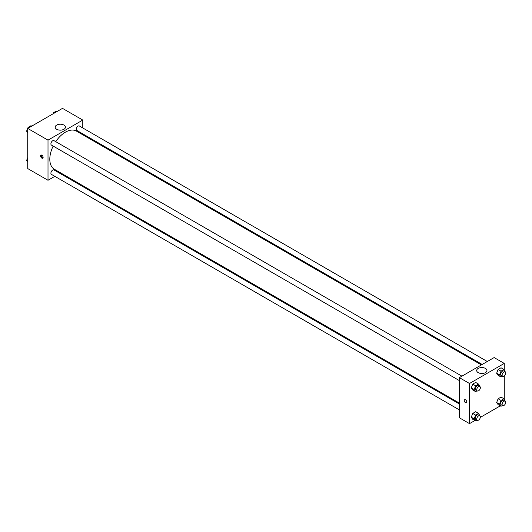 <?xml version="1.0" encoding="UTF-8"?>
<svg xmlns="http://www.w3.org/2000/svg" width="532" height="532" viewBox="0 0 532 532"><rect width="100%" height="100%" fill="white"/><g stroke="black" fill="none" stroke-linecap="round" stroke-linejoin="round"><path stroke-width="0.8" d="M54.836 176.345L48.006 180.282L27.731 168.578L27.731 128.438L62.497 108.368L82.773 120.072L82.773 127.953M82.773 133.871L82.773 134.762M56.691 125.087A5.14 2.966 180 0 1 62.284 124.441A5.14 2.966 180 0 1 65.456 127.181A5.14 2.966 180 0 1 60.322 130.147A5.14 2.966 180 0 1 55.182 127.181A5.14 2.966 180 0 1 56.691 125.087M48.006 180.282L48.006 140.142L27.731 128.438M48.006 140.142L82.773 120.072M41.855 158.124A1.796 1.037 60 0 1 40.685 156.548A1.796 1.037 60 0 1 40.957 155.111A1.796 1.037 60 0 1 42.753 156.142A1.796 1.037 60 0 1 42.753 158.21A1.796 1.037 60 0 1 41.855 158.124M41.403 155.031A1.796 1.037 -120 0 0 42.587 157.705A1.796 1.037 -120 0 0 43.039 157.864M60.728 172.94L59.956 173.385M461.929 376.164L53.985 140.634A2.56 1.476 120 0 0 51.424 142.117A2.56 1.476 120 0 0 51.424 145.07L459.369 380.593M459.369 403.988L53.985 169.941A2.56 1.476 120 0 0 52.01 170.626A2.56 1.476 120 0 0 50.892 173.199A2.56 1.476 120 0 0 51.424 174.376L459.369 409.899M487.305 361.507L79.361 125.984A2.56 1.476 120 0 0 77.386 126.669A2.56 1.476 120 0 0 76.269 129.249A2.56 1.476 120 0 0 76.801 130.42L482.185 364.467M53.167 146.074A22.038 12.728 120 0 0 49.802 159.174A22.038 12.728 120 0 0 54.37 169.269L459.369 403.09M481.407 364.912L76.409 131.091A22.038 12.728 120 0 0 55.727 141.645M474.896 420.526L469.503 423.632L459.369 417.78L459.369 377.64L494.128 357.571L504.269 363.423L504.269 369.926M480.323 417.387L500.273 405.869M471.272 387.894L472.735 389.976L471.272 387.894L472.735 384.124L471.272 387.894L474.172 389.564L475.635 385.793L478.561 384.104L479.891 386.531M475.661 382.428L472.735 384.124L475.661 382.428L478.561 384.104M496.649 373.245L498.112 375.326L496.649 373.245L498.112 369.467L496.649 373.245L499.548 374.914L501.011 371.143L503.937 369.454L505.267 371.881M501.038 367.778L498.112 369.467L501.038 367.778L503.937 369.454M496.649 402.544L498.112 404.626L496.649 402.544L498.112 398.774L496.649 402.544L499.548 404.214L501.011 400.443L503.937 398.754L505.267 401.188M501.038 397.085L498.112 398.774L501.038 397.085L503.937 398.754M469.503 423.632L469.503 383.492L504.269 363.423M504.269 375.911L504.269 399.226M471.272 417.194L472.735 419.276L471.272 417.194L472.735 413.424L471.272 417.194L474.172 418.87L475.635 415.093L478.561 413.404L479.891 415.838M475.661 411.735L472.735 413.424L475.661 411.735L478.561 413.404M478.188 372.626A5.14 2.966 180 0 1 476.679 370.531A5.14 2.966 180 0 1 481.819 367.565A5.14 2.966 180 0 1 486.953 370.531A5.14 2.966 180 0 1 483.788 373.271A5.14 2.966 180 0 1 478.188 372.626M469.503 383.492L459.369 377.64M466.79 401.993A1.796 1.037 60 0 1 466.418 402.817A1.796 1.037 60 0 1 464.629 401.78A1.796 1.037 60 0 1 464.629 399.712A1.796 1.037 60 0 1 466.005 400.19A1.796 1.037 60 0 1 466.79 401.993M464.629 399.712A1.796 1.037 -120 0 0 464.629 401.78A1.796 1.037 -120 0 0 466.418 402.817M477.071 390.814L475.635 391.645L474.172 389.564M479.824 386.491L478.374 385.66A2.56 1.476 120 0 0 476.406 386.345A2.56 1.476 120 0 0 475.289 388.919A2.56 1.476 120 0 0 475.814 390.096L477.264 390.927A2.56 1.476 120 0 0 479.824 389.451A2.56 1.476 120 0 0 479.824 386.491A2.56 1.476 120 0 0 477.849 387.183A2.56 1.476 120 0 0 476.732 389.757A2.56 1.476 120 0 0 477.264 390.927M475.635 391.645L472.735 389.976M475.635 385.793L472.735 384.124M502.447 376.164L501.011 376.995L499.548 374.914M505.201 371.841L503.751 371.004A2.56 1.476 120 0 0 501.782 371.695A2.56 1.476 120 0 0 500.665 374.269A2.56 1.476 120 0 0 501.191 375.439L502.64 376.277A2.56 1.476 120 0 0 505.201 374.801A2.56 1.476 120 0 0 505.201 371.841A2.56 1.476 120 0 0 503.225 372.526A2.56 1.476 120 0 0 502.108 375.107A2.56 1.476 120 0 0 502.64 376.277M501.011 376.995L498.112 375.326M501.011 371.143L498.112 369.467M477.071 420.12L475.635 420.952L474.172 418.87M479.824 415.798L478.374 414.96A2.56 1.476 120 0 0 476.406 415.645A2.56 1.476 120 0 0 475.289 418.225A2.56 1.476 120 0 0 475.814 419.396L477.264 420.233A2.56 1.476 120 0 0 479.824 418.751A2.56 1.476 120 0 0 479.824 415.798A2.56 1.476 120 0 0 477.849 416.483A2.56 1.476 120 0 0 476.732 419.056A2.56 1.476 120 0 0 477.264 420.233M475.635 420.952L472.735 419.276M475.635 415.093L472.735 413.424M502.447 405.47L501.011 406.302L499.548 404.214M505.201 401.148L503.751 400.31A2.56 1.476 120 0 0 501.782 400.995A2.56 1.476 120 0 0 500.665 403.575A2.56 1.476 120 0 0 501.191 404.746L502.64 405.584A2.56 1.476 120 0 0 505.201 404.101A2.56 1.476 120 0 0 505.201 401.148A2.56 1.476 120 0 0 503.225 401.833A2.56 1.476 120 0 0 502.108 404.406A2.56 1.476 120 0 0 502.64 405.584M501.011 406.302L498.112 404.626M501.011 400.443L498.112 398.774M27.731 132.774L26.6 131.165L28.063 127.394L30.989 125.698L31.727 126.131M27.731 131.816L26.6 131.165M28.801 127.82L28.063 127.394M53.014 113.841L53.439 112.737L56.365 111.048L57.104 111.474M54.178 113.17L53.439 112.737M27.731 162.074L26.6 160.465L27.731 157.552M27.731 161.116L26.6 160.465"/></g></svg>
